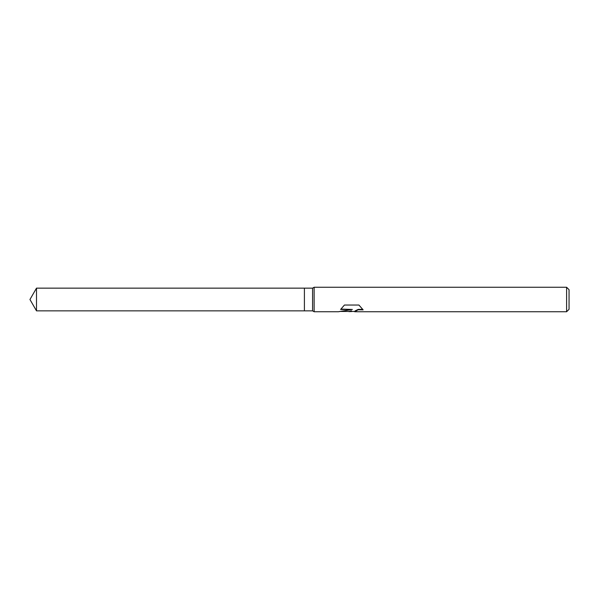 <?xml version="1.0" encoding="UTF-8"?>
<svg xmlns="http://www.w3.org/2000/svg" width="599" height="599" viewBox="0 0 599 599"><rect width="100%" height="100%" fill="white"/><g stroke="black" fill="none" stroke-linecap="round" stroke-linejoin="round"><path stroke-width="0.9" d="M340.958 309.084L352.354 309.458L338.383 311.75L314.131 311.75L312.573 310.851L304.404 310.851L304.404 288.149L312.573 288.149L314.131 287.25L566.602 287.25L569.05 289.699L569.05 309.301L566.602 311.75L354.78 311.75L355.11 310.896L358.247 309.391L362.672 309.361M312.573 310.851L312.573 288.149M314.131 311.75L314.131 287.25M351.643 311.443L347.802 311.443M350.887 311.75L351.456 310.821L349.15 311.75M566.602 311.75L566.602 287.25M352.354 309.458L340.606 309.458L344.432 305.048L358.928 305.048L363.136 309.87L358.254 309.758L354.638 311.682M339.648 311.443L349.15 311.443L351.456 310.821M304.404 310.851L36.502 310.851L29.95 299.5L36.502 288.149L304.404 288.149M36.502 310.851L36.502 288.149M350.932 311.443L354.638 311.443"/></g></svg>
